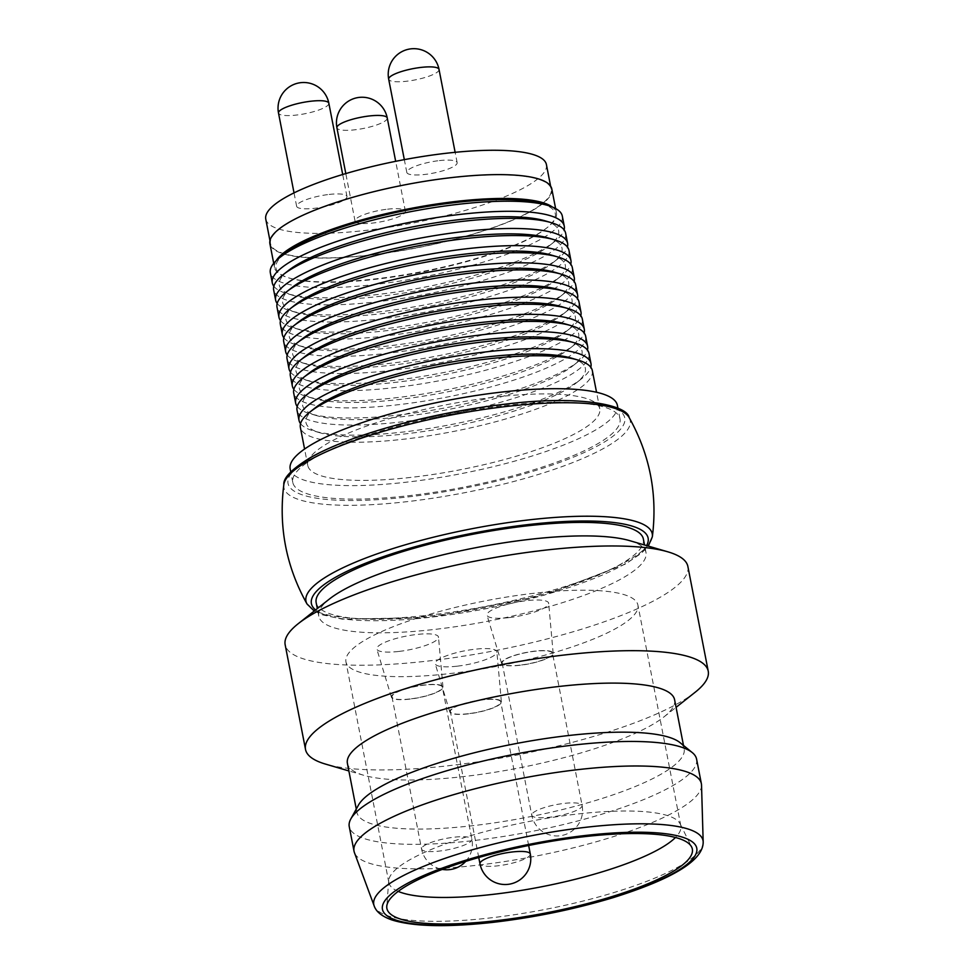 <?xml version="1.0" encoding="UTF-8"?>
<svg xmlns="http://www.w3.org/2000/svg" width="974" height="974" viewBox="0 0 974 974"><rect width="100%" height="100%" fill="white"/><g stroke="black" fill="none" stroke-linecap="round" stroke-linejoin="round"><path stroke-width="0.73" stroke-dasharray="4.87 3.65" d="M546.414 164.557A142.947 31.947 -11 0 1 364.848 230.509A142.947 31.947 -11 0 1 265.768 219.101M329.2 194.435A25.641 5.734 -11 0 1 346.975 196.48A25.641 5.734 -11 0 1 314.407 208.314A25.641 5.734 -11 0 1 296.632 206.269A25.641 5.734 -11 0 1 329.2 194.435M439.384 160.6A25.641 5.734 -11 0 1 457.147 162.646A25.641 5.734 -11 0 1 424.579 174.48A25.641 5.734 -11 0 1 406.815 172.435A25.641 5.734 -11 0 1 439.384 160.6M387.591 209.179A25.641 5.734 -11 0 1 405.367 211.224A25.641 5.734 -11 0 1 372.798 223.046A25.641 5.734 -11 0 1 355.023 221.001A25.641 5.734 -11 0 1 387.591 209.179M504.483 405.549A166.664 37.243 -11 0 1 620 418.857A166.664 37.243 -11 0 1 408.313 495.754A166.664 37.243 -11 0 1 292.797 482.459A166.664 37.243 -11 0 1 504.483 405.549M617.382 405.354A166.664 37.243 -11 0 1 405.695 482.264A166.664 37.243 -11 0 1 290.179 468.957M410.87 477.406A148.718 33.238 -11 0 1 307.796 465.535A148.718 33.238 -11 0 1 447.431 404.539A148.718 33.238 -11 0 1 599.765 408.788A148.718 33.238 -11 0 1 410.87 477.406M592.338 370.619A148.718 33.238 -11 0 1 403.455 439.237A148.718 33.238 -11 0 1 300.369 427.367M551.808 188.968A143.592 32.093 -11 0 1 369.438 255.212A143.592 32.093 -11 0 1 269.908 243.756M276.214 260.655A143.592 32.093 169 0 0 274.534 267.582A143.592 32.093 169 0 0 288.56 277.834A143.592 32.093 169 0 0 374.065 279.039A143.592 32.093 169 0 0 547.278 227.551A143.592 32.093 169 0 0 556.446 212.782A143.592 32.093 169 0 0 552.295 206.987M369.621 255.042A142.947 31.947 -11 0 1 270.541 243.634A142.947 31.947 -11 0 1 404.758 184.999A142.947 31.947 -11 0 1 551.174 189.09A142.947 31.947 -11 0 1 369.621 255.042M541.422 203.578A142.301 31.801 -11 0 1 546.244 228.366A142.301 31.801 -11 0 1 374.576 279.404A142.301 31.801 -11 0 1 289.826 278.211A142.301 31.801 -11 0 1 285.017 253.423M562.302 216.058A148.718 33.238 -11 0 1 373.407 284.676A148.718 33.238 -11 0 1 270.334 272.817M571.47 358.14A142.301 31.801 -11 0 1 576.291 382.928A142.301 31.801 -11 0 1 404.612 433.966A142.301 31.801 -11 0 1 319.874 432.773A142.301 31.801 -11 0 1 315.052 407.972M300.552 423.666A148.718 33.238 169 0 0 313.518 430.91A148.718 33.238 169 0 0 402.079 432.152A148.718 33.238 169 0 0 581.478 378.825A148.718 33.238 169 0 0 590.792 367.247M589.002 353.44A148.718 33.238 -11 0 1 400.119 422.059A148.718 33.238 -11 0 1 297.033 410.2M568.134 340.961A142.301 31.801 -11 0 1 572.943 365.761A142.301 31.801 -11 0 1 401.276 416.787A142.301 31.801 -11 0 1 316.538 415.594A142.301 31.801 -11 0 1 311.717 390.805M297.216 406.487A148.718 33.238 169 0 0 310.182 413.743A148.718 33.238 169 0 0 398.743 414.985A148.718 33.238 169 0 0 578.142 361.646A148.718 33.238 169 0 0 587.456 350.068M585.666 336.274A148.718 33.238 -11 0 1 396.771 404.892A148.718 33.238 -11 0 1 293.698 393.021M564.786 323.794A142.301 31.801 -11 0 1 569.607 348.582A142.301 31.801 -11 0 1 397.94 399.62A142.301 31.801 -11 0 1 313.202 398.427A142.301 31.801 -11 0 1 308.381 373.626M293.868 389.32A148.718 33.238 169 0 0 306.847 396.564A148.718 33.238 169 0 0 395.395 397.806A148.718 33.238 169 0 0 574.806 344.479A148.718 33.238 169 0 0 584.12 332.901M582.33 319.095A148.718 33.238 -11 0 1 393.435 387.713A148.718 33.238 -11 0 1 290.362 375.854M561.45 306.615A142.301 31.801 -11 0 1 566.271 331.404A142.301 31.801 -11 0 1 394.604 382.441A142.301 31.801 -11 0 1 309.866 381.248A142.301 31.801 -11 0 1 305.045 356.46M290.532 372.141A148.718 33.238 169 0 0 303.511 379.385A148.718 33.238 169 0 0 392.059 380.639A148.718 33.238 169 0 0 571.47 327.301A148.718 33.238 169 0 0 580.784 315.722M578.994 301.928A148.718 33.238 -11 0 1 390.099 370.546A148.718 33.238 -11 0 1 287.026 358.676M558.114 289.448A142.301 31.801 -11 0 1 562.935 314.237A142.301 31.801 -11 0 1 391.256 365.262A142.301 31.801 -11 0 1 306.518 364.081A142.301 31.801 -11 0 1 301.709 339.281M287.196 354.974A148.718 33.238 169 0 0 300.162 362.218A148.718 33.238 169 0 0 388.723 363.46A148.718 33.238 169 0 0 568.134 310.134A148.718 33.238 169 0 0 577.436 298.555M575.658 284.749A148.718 33.238 -11 0 1 386.763 353.367A148.718 33.238 -11 0 1 283.69 341.509M554.778 272.27A142.301 31.801 -11 0 1 559.6 297.058A142.301 31.801 -11 0 1 387.92 348.095A142.301 31.801 -11 0 1 303.182 346.902A142.301 31.801 -11 0 1 298.361 322.114M283.86 337.795A148.718 33.238 169 0 0 296.827 345.039A148.718 33.238 169 0 0 385.387 346.294A148.718 33.238 169 0 0 564.786 292.955A148.718 33.238 169 0 0 574.1 281.376M572.31 267.582A148.718 33.238 -11 0 1 383.427 336.2A148.718 33.238 -11 0 1 280.342 324.33M551.442 255.103A142.301 31.801 -11 0 1 556.251 279.891A142.301 31.801 -11 0 1 384.584 330.917A142.301 31.801 -11 0 1 299.846 329.736A142.301 31.801 -11 0 1 295.025 304.935M280.524 320.629A148.718 33.238 169 0 0 293.491 327.873A148.718 33.238 169 0 0 382.052 329.115A148.718 33.238 169 0 0 561.45 275.788A148.718 33.238 169 0 0 570.764 264.21M568.974 250.403A148.718 33.238 -11 0 1 380.091 319.022A148.718 33.238 -11 0 1 277.006 307.163M548.094 237.924A142.301 31.801 -11 0 1 552.915 262.712A142.301 31.801 -11 0 1 381.248 313.75A142.301 31.801 -11 0 1 296.51 312.557A142.301 31.801 -11 0 1 291.689 287.768M277.176 303.45A148.718 33.238 169 0 0 290.155 310.694A148.718 33.238 169 0 0 378.716 311.936A148.718 33.238 169 0 0 558.114 258.609A148.718 33.238 169 0 0 567.428 247.031M565.638 233.236A148.718 33.238 -11 0 1 376.743 301.855A148.718 33.238 -11 0 1 273.67 289.984M544.758 220.745A142.301 31.801 -11 0 1 549.579 245.545A142.301 31.801 -11 0 1 377.912 296.571A142.301 31.801 -11 0 1 293.174 295.39A142.301 31.801 -11 0 1 288.353 270.589M273.84 286.271A148.718 33.238 169 0 0 286.819 293.527A148.718 33.238 169 0 0 375.367 294.769A148.718 33.238 169 0 0 554.778 241.442A148.718 33.238 169 0 0 564.092 229.864M456.976 666.204A31.412 7.025 -11 0 1 435.244 663.854A31.412 7.025 -11 0 1 464.695 650.815A31.412 7.025 -11 0 1 496.886 651.874A31.412 7.025 -11 0 1 456.976 666.204M398.573 651.472A31.412 7.025 -11 0 1 376.841 649.122A31.412 7.025 -11 0 1 406.304 636.083A31.412 7.025 -11 0 1 438.495 637.13A31.412 7.025 -11 0 1 398.573 651.472M508.757 617.638A31.412 7.025 -11 0 1 487.024 615.288A31.412 7.025 -11 0 1 516.476 602.249A31.412 7.025 -11 0 1 548.679 603.308A31.412 7.025 -11 0 1 508.757 617.638M352.247 649.244A148.718 33.238 -11 0 1 510.486 596.453A148.718 33.238 -11 0 1 637.909 605.049A148.718 33.238 -11 0 1 449.026 673.667A148.718 33.238 -11 0 1 345.94 661.809A148.718 33.238 -11 0 1 352.247 649.244M680.071 742.663A166.664 37.243 -11 0 1 684.15 748.823A166.664 37.243 -11 0 1 472.451 825.721A166.664 37.243 -11 0 1 356.934 812.426A166.664 37.243 -11 0 1 358.408 805.181M696.593 759.136A176.927 39.532 -11 0 1 471.879 840.769A176.927 39.532 -11 0 1 349.252 826.646M674.605 699.758A166.664 37.243 -11 0 1 663.976 716.888A166.664 37.243 -11 0 1 462.918 776.655A166.664 37.243 -11 0 1 363.679 775.267A166.664 37.243 -11 0 1 347.401 763.36M695.144 692.258A205.124 45.839 -11 0 1 447.687 765.82A205.124 45.839 -11 0 1 325.547 764.103M687.875 566.466A205.124 45.839 -11 0 1 427.343 661.115A205.124 45.839 -11 0 1 285.163 644.751M629.715 540.655A166.664 37.243 -11 0 1 645.993 552.562A166.664 37.243 -11 0 1 434.307 629.46A166.664 37.243 -11 0 1 318.79 616.165A166.664 37.243 -11 0 1 329.419 599.022M316.16 602.663A166.664 37.243 169 0 0 431.689 615.97A166.664 37.243 169 0 0 643.376 539.06M701.524 785.117A176.927 39.532 -11 0 1 476.651 865.302A176.927 39.532 -11 0 1 354.414 852.591M398.196 891.393A148.718 33.238 -11 0 1 388.857 882.602A148.718 33.238 -11 0 1 388.748 880.545A148.718 33.238 -11 0 1 528.505 821.606A148.718 33.238 -11 0 1 680.169 823.894A148.718 33.238 -11 0 1 680.826 825.855A148.718 33.238 -11 0 1 675.469 837.494M519.958 665.145A25.641 5.734 -11 0 1 502.182 663.099A25.641 5.734 -11 0 1 526.264 652.58A25.641 5.734 -11 0 1 552.526 653.311A25.641 5.734 -11 0 1 519.958 665.145M519.775 665.315A26.286 5.868 -11 0 1 501.586 663.355A26.286 5.868 -11 0 1 526.24 652.446A26.286 5.868 -11 0 1 553.171 653.323A26.286 5.868 -11 0 1 519.775 665.315M409.774 698.979A25.641 5.734 -11 0 1 392.011 696.934A25.641 5.734 -11 0 1 416.081 686.414A25.641 5.734 -11 0 1 442.342 687.145A25.641 5.734 -11 0 1 409.774 698.979M409.591 699.149A26.286 5.868 -11 0 1 391.414 697.177A26.286 5.868 -11 0 1 416.056 686.268A26.286 5.868 -11 0 1 442.987 687.157A26.286 5.868 -11 0 1 409.591 699.149M468.177 713.711A25.641 5.734 -11 0 1 450.402 711.665A25.641 5.734 -11 0 1 474.484 701.146A25.641 5.734 -11 0 1 500.746 701.889A25.641 5.734 -11 0 1 468.177 713.711M467.995 713.893A26.286 5.868 -11 0 1 449.805 711.921A26.286 5.868 -11 0 1 474.448 701.012A26.286 5.868 -11 0 1 501.391 701.901A26.286 5.868 -11 0 1 467.995 713.893M703.179 841.938A167.698 37.475 -11 0 1 490.032 917.946A167.698 37.475 -11 0 1 374.162 905.893M315.6 609.943A171.521 38.327 169 0 0 430.277 617.285A171.521 38.327 169 0 0 646.614 545.598M505.883 404.247A171.521 38.327 -11 0 1 571.178 458.06A171.521 38.327 -11 0 1 292.139 489.654A171.521 38.327 -11 0 1 505.883 404.247M283.824 484.675A176.391 39.423 169 0 0 464.574 492.722A176.391 39.423 169 0 0 629.143 417.542M652.337 536.857A176.391 39.423 -11 0 1 428.219 615.227A176.391 39.423 -11 0 1 307.017 603.977M328.847 103.256A25.641 5.734 -11 0 1 296.279 115.078A25.641 5.734 -11 0 1 278.503 113.033M439.031 69.422A25.641 5.734 -11 0 1 406.462 81.256A25.641 5.734 -11 0 1 388.687 79.211M387.25 117.988A25.641 5.734 -11 0 1 354.682 129.822A25.641 5.734 -11 0 1 336.907 127.777M532.839 813.046A25.641 5.734 -11 0 1 560.123 803.94A25.641 5.734 -11 0 1 582.099 805.425A25.641 5.734 -11 0 1 549.531 817.259A25.641 5.734 -11 0 1 531.755 815.214A25.641 5.734 -11 0 1 532.839 813.046M422.655 846.869A25.641 5.734 -11 0 1 449.939 837.774A25.641 5.734 -11 0 1 471.915 839.247A25.641 5.734 -11 0 1 439.347 851.081A25.641 5.734 -11 0 1 421.572 849.036A25.641 5.734 -11 0 1 422.655 846.869M530.306 853.991A25.641 5.734 -11 0 1 497.738 865.825A25.641 5.734 -11 0 1 479.975 863.78M620 418.857L617.979 408.423M292.797 482.459L290.763 472.025M599.765 408.788L596.551 392.279M307.796 465.535L304.582 449.038M556.446 212.782L555.618 208.546M274.534 267.582L273.718 263.345M546.244 228.366L547.278 227.551M289.826 278.211L288.56 277.834M576.291 382.928L581.478 378.825M319.874 432.773L313.518 430.91M572.943 365.761L578.142 361.646M316.538 415.594L310.182 413.743M569.607 348.582L574.806 344.479M313.202 398.427L306.847 396.564M566.271 331.404L571.47 327.301M309.866 381.248L303.511 379.385M562.935 314.237L568.134 310.134M306.518 364.081L300.162 362.218M559.6 297.058L564.786 292.955M303.182 346.902L296.827 345.039M556.251 279.891L561.45 275.788M299.846 329.736L293.491 327.873M552.915 262.712L558.114 258.609M296.51 312.557L290.155 310.694M549.579 245.545L554.778 241.442M293.174 295.39L286.819 293.527M551.174 189.09L550.602 186.107M270.541 243.634L269.956 240.663M684.15 748.823L683.492 745.439M356.934 812.426L356.277 809.041M663.976 716.888L676.078 707.331M363.679 775.267L348.875 770.933M645.993 552.562L644.52 544.99M318.79 616.165L317.317 608.592M388.748 880.545L386.763 906.295M680.169 823.894L691.65 847.027M680.826 825.855L637.909 605.049M388.857 882.602L345.94 661.809M314.249 611.015L322.844 614.935L342.349 619.172L429.911 617.467L543.906 595.272L625.369 564.129L641.635 553.062L648.282 546.085M346.975 196.48L342.702 174.504M296.632 206.269L294.026 192.889M457.147 162.646L455.138 152.321M406.815 172.435L404.32 159.639M405.367 211.224L395.675 161.331M355.023 221.001L345.807 173.579M502.182 663.099L531.755 815.214A25.641 25.641 0 0 0 561.815 835.485A25.641 25.641 0 0 0 582.099 805.425L552.526 653.311M553.171 653.323L548.679 603.308M501.586 663.355L487.024 615.288M392.011 696.934L421.572 849.036A25.641 25.641 0 0 0 442.318 869.405M465.694 861.406A25.641 25.641 0 0 0 471.915 839.247L442.342 687.145M442.987 687.157L438.495 637.13M391.414 697.177L376.841 649.122M501.391 701.901L496.886 651.874M449.805 711.921L435.244 663.854M528.663 845.481L500.746 701.889M478.758 857.522L450.402 711.665"/><path stroke-width="1.46" d="M269.956 240.663L265.768 219.101A142.947 31.947 -11 0 1 399.997 160.467A142.947 31.947 -11 0 1 546.414 164.557L550.602 186.107M290.763 472.025L290.179 468.957A166.664 37.243 -11 0 1 446.676 400.594A166.664 37.243 -11 0 1 617.382 405.354L617.979 408.423M304.582 449.038L300.369 427.367A148.718 33.238 -11 0 1 309.866 412.087A148.718 33.238 -11 0 1 489.265 358.749A148.718 33.238 -11 0 1 577.826 360.003A148.718 33.238 -11 0 1 592.338 370.619L596.551 392.279M273.718 263.345L269.908 243.756A143.592 32.093 -11 0 1 404.734 184.865A143.592 32.093 -11 0 1 551.808 188.968L555.618 208.546M552.295 206.987A143.592 32.093 169 0 0 409.372 208.692A143.592 32.093 169 0 0 276.214 260.655M272.294 282.898L270.334 272.817A148.718 33.238 -11 0 1 279.818 257.526L285.017 253.423A142.301 31.801 -11 0 1 456.684 202.385A142.301 31.801 -11 0 1 541.422 203.578L547.778 205.441A148.718 33.238 -11 0 1 562.302 216.058L564.263 226.151A148.718 33.238 169 0 0 411.941 221.902A148.718 33.238 169 0 0 272.294 282.898A148.718 33.238 169 0 0 273.84 286.271M279.818 257.526A148.718 33.238 -11 0 1 459.217 204.199A148.718 33.238 -11 0 1 547.778 205.441M309.866 412.087L315.052 407.972A142.301 31.801 -11 0 1 439.603 364.239A142.301 31.801 -11 0 1 571.47 358.14L577.826 360.003M590.792 367.247A148.718 33.238 169 0 0 590.962 363.533A148.718 33.238 169 0 0 438.641 359.284A148.718 33.238 169 0 0 298.994 420.293A148.718 33.238 169 0 0 300.552 423.666M298.994 420.293L297.033 410.2A148.718 33.238 -11 0 1 306.518 394.908A148.718 33.238 -11 0 1 485.929 341.582A148.718 33.238 -11 0 1 574.49 342.824A148.718 33.238 -11 0 1 589.002 353.44L590.962 363.533M306.518 394.908L311.717 390.805A142.301 31.801 -11 0 1 436.267 347.061A142.301 31.801 -11 0 1 568.134 340.961L574.49 342.824M587.456 350.068A148.718 33.238 169 0 0 587.626 346.367A148.718 33.238 169 0 0 435.305 342.118A148.718 33.238 169 0 0 295.658 403.114A148.718 33.238 169 0 0 297.216 406.487M295.658 403.114L293.698 393.021A148.718 33.238 -11 0 1 303.182 377.742A148.718 33.238 -11 0 1 482.593 324.403A148.718 33.238 -11 0 1 571.141 325.645A148.718 33.238 -11 0 1 585.666 336.274L587.626 346.367M303.182 377.742L308.381 373.626A142.301 31.801 -11 0 1 432.931 329.894A142.301 31.801 -11 0 1 564.786 323.794L571.141 325.645M584.12 332.901A148.718 33.238 169 0 0 584.29 329.188A148.718 33.238 169 0 0 431.969 324.939A148.718 33.238 169 0 0 292.322 385.947A148.718 33.238 169 0 0 293.868 389.32M292.322 385.947L290.362 375.854A148.718 33.238 -11 0 1 299.846 360.563A148.718 33.238 -11 0 1 479.257 307.236A148.718 33.238 -11 0 1 567.805 308.478A148.718 33.238 -11 0 1 582.33 319.095L584.29 329.188M299.846 360.563L305.045 356.46A142.301 31.801 -11 0 1 429.583 312.715A142.301 31.801 -11 0 1 561.45 306.615L567.805 308.478M580.784 315.722A148.718 33.238 169 0 0 580.954 312.021A148.718 33.238 169 0 0 428.621 307.772A148.718 33.238 169 0 0 288.986 368.769A148.718 33.238 169 0 0 290.532 372.141M288.986 368.769L287.026 358.676A148.718 33.238 -11 0 1 296.51 343.396A148.718 33.238 -11 0 1 475.909 290.057A148.718 33.238 -11 0 1 564.47 291.299A148.718 33.238 -11 0 1 578.994 301.928L580.954 312.021M296.51 343.396L301.709 339.281A142.301 31.801 -11 0 1 426.247 295.548A142.301 31.801 -11 0 1 558.114 289.448L564.47 291.299M577.436 298.555A148.718 33.238 169 0 0 577.619 294.842A148.718 33.238 169 0 0 425.285 290.593A148.718 33.238 169 0 0 285.65 351.602A148.718 33.238 169 0 0 287.196 354.974M285.65 351.602L283.69 341.509A148.718 33.238 -11 0 1 293.174 326.217A148.718 33.238 -11 0 1 472.573 272.89A148.718 33.238 -11 0 1 561.134 274.132A148.718 33.238 -11 0 1 575.658 284.749L577.619 294.842M293.174 326.217L298.361 322.114A142.301 31.801 -11 0 1 422.911 278.369A142.301 31.801 -11 0 1 554.778 272.27L561.134 274.132M574.1 281.376A148.718 33.238 169 0 0 574.283 277.675A148.718 33.238 169 0 0 421.949 273.426A148.718 33.238 169 0 0 282.302 334.423A148.718 33.238 169 0 0 283.86 337.795M282.302 334.423L280.342 324.33A148.718 33.238 -11 0 1 289.826 309.038A148.718 33.238 -11 0 1 469.237 255.712A148.718 33.238 -11 0 1 557.798 256.953A148.718 33.238 -11 0 1 572.31 267.582L574.283 277.675M289.826 309.038L295.025 304.935A142.301 31.801 -11 0 1 419.575 261.202A142.301 31.801 -11 0 1 551.442 255.103L557.798 256.953M570.764 264.21A148.718 33.238 169 0 0 570.934 260.496A148.718 33.238 169 0 0 418.613 256.247A148.718 33.238 169 0 0 278.966 317.244A148.718 33.238 169 0 0 280.524 320.629M278.966 317.244L277.006 307.163A148.718 33.238 -11 0 1 286.49 291.871A148.718 33.238 -11 0 1 465.901 238.545A148.718 33.238 -11 0 1 554.449 239.787A148.718 33.238 -11 0 1 568.974 250.403L570.934 260.496M286.49 291.871L291.689 287.768A142.301 31.801 -11 0 1 416.239 244.024A142.301 31.801 -11 0 1 548.094 237.924L554.449 239.787M567.428 247.031A148.718 33.238 169 0 0 567.598 243.317A148.718 33.238 169 0 0 415.277 239.08A148.718 33.238 169 0 0 275.63 300.077A148.718 33.238 169 0 0 277.176 303.45M275.63 300.077L273.67 289.984A148.718 33.238 -11 0 1 283.154 274.692A148.718 33.238 -11 0 1 462.565 221.366A148.718 33.238 -11 0 1 551.114 222.608A148.718 33.238 -11 0 1 565.638 233.236L567.598 243.317M283.154 274.692L288.353 270.589A142.301 31.801 -11 0 1 412.903 226.845A142.301 31.801 -11 0 1 544.758 220.745L551.114 222.608M564.092 229.864A148.718 33.238 169 0 0 564.263 226.151M354.025 851.179L349.252 826.646A176.927 39.532 -11 0 1 350.81 818.964L358.408 805.181A166.664 37.243 -11 0 1 513.432 744.063A166.664 37.243 -11 0 1 680.071 742.663L692.271 752.585A176.927 39.532 -11 0 1 696.593 759.136L701.365 783.668A176.927 39.532 -11 0 1 701.524 785.117L703.179 841.938A167.698 37.475 -11 0 0 586.798 827.182A167.698 37.475 -11 0 0 374.162 905.893L354.414 852.591A176.927 39.532 -11 0 1 354.025 851.179A176.927 39.532 -11 0 1 520.153 778.616A176.927 39.532 -11 0 1 701.365 783.668M350.81 818.964A176.927 39.532 -11 0 1 515.38 754.083A176.927 39.532 -11 0 1 692.271 752.585M356.277 809.041L347.401 763.36A166.664 37.243 -11 0 1 503.899 694.998A166.664 37.243 -11 0 1 674.605 699.758L683.492 745.439M348.875 770.933L325.547 764.103A205.124 45.839 -11 0 1 305.519 749.456A205.124 45.839 -11 0 1 498.128 665.315A205.124 45.839 -11 0 1 708.232 671.171A205.124 45.839 -11 0 1 695.144 692.258L676.078 707.331M305.519 749.456L285.163 644.751A205.124 45.839 -11 0 1 298.251 623.664A205.124 45.839 -11 0 1 477.771 560.61A205.124 45.839 -11 0 1 667.847 551.82A205.124 45.839 -11 0 1 687.875 566.466L708.232 671.171M298.251 623.664L329.419 599.022A166.664 37.243 -11 0 1 475.288 547.802A166.664 37.243 -11 0 1 629.715 540.655L667.847 551.82M644.52 544.99L643.376 539.06A166.664 37.243 169 0 0 472.658 534.3A166.664 37.243 169 0 0 316.16 602.663L317.317 608.592M494.731 920.856A155.584 34.772 -11 0 1 386.763 906.295A155.584 34.772 -11 0 1 532.985 844.628A155.584 34.772 -11 0 1 691.65 847.027A155.584 34.772 -11 0 1 494.731 920.856M675.469 837.494A148.718 33.238 -11 0 1 491.943 894.473A148.718 33.238 -11 0 1 398.196 891.393M493.428 922.086A160.101 35.782 169 0 0 692.94 842.352A160.101 35.782 169 0 0 432.48 871.84A160.101 35.782 169 0 0 493.428 922.086M646.614 545.598A171.521 38.327 169 0 0 472.451 533.241A171.521 38.327 169 0 0 315.6 609.943M507.953 406.292A176.391 39.423 169 0 0 283.824 484.675C278.491 526.983 286.21 566.746 307.017 603.977A176.391 39.423 -11 0 1 530.002 519.763A176.391 39.423 -11 0 1 652.337 536.857C657.681 494.536 649.95 454.773 629.143 417.542A176.391 39.423 169 0 0 507.953 406.292M278.503 113.033A25.641 5.734 -11 0 1 279.599 110.866A25.641 5.734 -11 0 1 306.871 101.771A25.641 5.734 -11 0 1 328.847 103.256A25.641 25.641 0 0 0 286.137 89.438A25.641 25.641 0 0 0 278.503 113.033L294.026 192.889M388.687 79.211A25.641 5.734 -11 0 1 389.783 77.043A25.641 5.734 -11 0 1 417.055 67.949A25.641 5.734 -11 0 1 439.031 69.422A25.641 25.641 0 0 0 396.321 55.615A25.641 25.641 0 0 0 388.687 79.211L404.32 159.639M336.907 127.777A25.641 5.734 -11 0 1 337.99 125.609A25.641 5.734 -11 0 1 365.274 116.515A25.641 5.734 -11 0 1 387.25 117.988A25.641 25.641 0 0 0 344.54 104.181A25.641 25.641 0 0 0 336.907 127.777L345.807 173.579M530.306 853.991A25.641 25.641 0 0 1 510.035 884.051A25.641 25.641 0 0 1 479.975 863.78A25.641 5.734 -11 0 1 481.059 861.613A25.641 5.734 -11 0 1 508.343 852.506A25.641 5.734 -11 0 1 530.306 853.991L528.663 845.481M374.162 905.893C376.147 911.822 382.1 916.522 392.023 919.992C413.28 926.615 446.883 927.406 492.856 922.366C534.458 917.508 574.623 909.241 613.34 897.59C673.484 878.67 703.435 860.115 703.179 841.938M283.824 484.675C283.154 477.832 292.176 468.713 310.889 457.342C329.894 446.725 355.766 436.717 388.492 427.306C426.953 416.446 466.205 408.703 506.261 404.052C579.396 394.969 627.232 404.916 629.143 417.542M648.282 546.085L652.337 536.844M307.017 603.977L314.249 611.015M342.702 174.504L328.847 103.256M455.138 152.321L439.031 69.422M395.675 161.331L387.25 117.988M442.318 869.405A25.641 25.641 0 0 0 465.694 861.406M479.975 863.78L478.758 857.522"/></g></svg>
